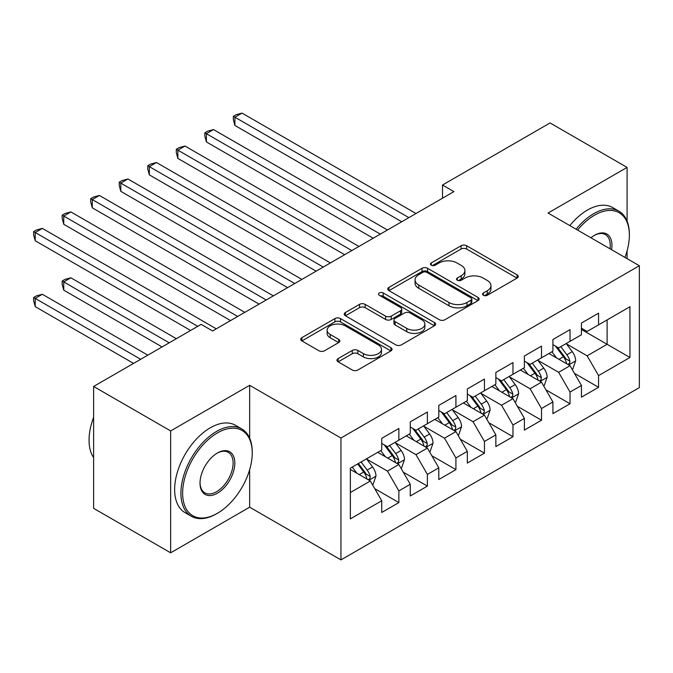 <?xml version="1.0" encoding="UTF-8"?>
<svg xmlns="http://www.w3.org/2000/svg" width="673" height="673" viewBox="0 0 673 673"><rect width="100%" height="100%" fill="white"/><g stroke="black" fill="none" stroke-linecap="round" stroke-linejoin="round"><path stroke-width="1.01" d="M483.382 295.262A2.776 1.598 0 0 0 487.302 295.262L517.057 278.084A3.962 2.288 0 0 0 518.218 276.468A3.962 2.288 0 0 0 517.057 274.853L466.65 245.754A3.962 2.288 0 0 0 461.055 245.754L431.3 262.933A2.776 1.598 0 0 0 430.484 264.06A2.776 1.598 0 0 0 431.3 265.196A2.776 1.598 0 0 0 435.221 265.196L439.074 262.975A12.669 7.319 0 0 1 456.992 262.975L461.19 265.398A12.669 7.319 0 0 1 464.9 270.571A12.669 7.319 0 0 1 461.19 275.745L457.346 277.966A2.776 1.598 0 0 0 456.53 279.093A2.776 1.598 0 0 0 457.346 280.229A2.776 1.598 0 0 0 461.266 280.229L465.11 278.008A12.669 7.319 0 0 1 483.037 278.008L487.235 280.431A12.669 7.319 0 0 1 490.945 285.604A12.669 7.319 0 0 1 487.235 290.778L483.382 292.999A2.776 1.598 0 0 0 482.575 294.135A2.776 1.598 0 0 0 483.382 295.262L483.382 292.999M338.124 358.6A3.962 2.288 0 0 0 336.963 360.215A3.962 2.288 0 0 0 338.124 361.83L352.265 369.999A3.962 2.288 0 0 0 357.868 369.999L390.904 350.919A3.962 2.288 0 0 0 392.065 349.304A3.962 2.288 0 0 0 390.904 347.689L340.504 318.581A3.962 2.288 0 0 0 334.902 318.581L301.866 337.661A3.962 2.288 0 0 0 300.705 339.276A3.962 2.288 0 0 0 301.866 340.891L318.943 350.759A3.962 2.288 0 0 0 324.546 350.759L338.687 342.591A3.962 2.288 0 0 0 339.848 340.975A3.962 2.288 0 0 0 338.687 339.36L330.216 334.464A10.591 6.116 0 0 1 327.112 330.14A10.591 6.116 0 0 1 333.648 324.495A10.591 6.116 0 0 1 345.199 325.816L378.377 344.98A10.591 6.116 0 0 1 381.482 349.304A10.591 6.116 0 0 1 374.937 354.949A10.591 6.116 0 0 1 363.395 353.628L357.868 350.431A3.962 2.288 0 0 0 352.265 350.431L338.124 358.6L338.124 361.83M249.658 438.157L249.658 385.309L170.639 430.93L93.614 386.462L201.168 324.369L212.575 330.956L453.922 191.62L442.506 185.033L442.506 198.207M249.658 385.309L340.95 438.014L639.35 265.734L639.35 387.614L340.95 559.894L340.95 438.014M627.085 221.097L627.085 167.409L548.058 213.03L639.35 265.734M627.085 167.409L550.06 122.94L442.506 185.033M439.351 319.717A3.962 2.288 0 0 0 444.954 319.717L477.99 300.638A3.962 2.288 0 0 0 479.151 299.022A3.962 2.288 0 0 0 477.99 297.407L427.591 268.308A3.962 2.288 0 0 0 421.988 268.308L388.944 287.379A3.962 2.288 0 0 0 387.791 289.003A3.962 2.288 0 0 0 388.944 290.618L439.351 319.717M380.396 295.859A2.776 1.598 0 0 1 383.206 296.255L383.206 292.957L434.447 322.544A3.962 2.288 0 0 1 435.608 324.159A3.962 2.288 0 0 1 434.447 325.782L401.411 344.854A3.962 2.288 0 0 1 395.808 344.854L345.409 315.755L345.409 312.524A3.962 2.288 0 0 0 344.248 314.14A3.962 2.288 0 0 0 345.409 315.755M345.409 312.524L359.542 304.356A3.962 2.288 0 0 1 365.145 304.356L385.587 316.159A3.962 2.288 0 0 0 391.19 316.159L400.57 310.741A3.962 2.288 0 0 0 401.731 309.126A3.962 2.288 0 0 0 400.57 307.511L379.286 295.22A2.776 1.598 0 0 1 378.478 294.093A2.776 1.598 0 0 1 380.186 292.612A2.776 1.598 0 0 1 383.206 292.957M581.438 329.476L607.113 344.298L607.113 319.919L629.936 306.745L598.558 324.866L598.558 313.172L581.438 323.048L581.438 334.742L570.031 341.337L570.031 329.635L552.912 339.52L552.912 351.213L541.504 357.8L541.504 346.107L524.385 355.992L524.385 367.685L512.969 374.272L512.969 362.579L495.858 372.463L495.858 384.157L484.442 390.744L484.442 379.05L467.331 388.935L467.331 400.628L455.915 407.215L455.915 395.522L438.804 405.407L438.804 417.1L427.389 423.687L427.389 411.994L410.269 421.87L410.269 433.563L398.862 440.159L398.862 428.465L381.742 438.342L381.742 450.035L350.364 468.156L350.364 518.883L381.742 500.771L370.335 481.002L350.364 469.476M629.936 306.745L629.936 357.472L598.558 375.593L587.142 355.832L566.464 343.886M574.448 373.372L598.558 387.286L598.558 375.593M598.558 387.286L581.438 397.171L581.438 385.478L570.031 392.065L558.615 372.295L537.937 360.358M545.921 389.844L570.031 403.758L570.031 392.065M570.031 403.758L552.912 413.643L552.912 401.941L541.504 408.536L530.088 388.767L509.402 376.83M517.394 406.307L541.504 420.23L541.504 408.536M541.504 420.23L524.385 430.106L524.385 418.413L512.969 425L501.562 405.239L480.875 393.301M488.867 422.779L512.969 436.701L512.969 425M512.969 436.701L495.858 446.578L495.858 434.884L484.442 441.471L473.035 421.71L452.349 409.764M460.34 439.25L484.442 453.165L484.442 441.471M484.442 453.165L467.331 463.049L467.331 451.356L455.915 457.943L444.508 438.182L423.822 426.236M431.814 455.722L455.915 469.636L455.915 457.943M455.915 469.636L438.804 479.521L438.804 467.828L427.389 474.415L415.981 454.654L395.295 442.708M403.287 472.194L427.389 486.108L427.389 474.415M427.389 486.108L410.269 495.993L410.269 484.299L398.862 490.886L387.455 471.117L366.768 459.179M374.76 488.665L398.862 502.58L398.862 490.886M398.862 502.58L381.742 512.464L381.742 500.771M381.742 443.448L387.455 446.746L398.862 440.159M350.364 492.535L370.335 481.002M410.269 426.976L415.981 430.274L427.389 423.687M387.455 471.117L398.862 464.53L377.746 452.34M410.269 484.299L398.862 464.53M438.804 410.513L444.508 413.802L455.915 407.215M415.981 454.654L427.389 448.058L406.282 435.877M438.804 467.828L427.389 448.058M467.331 394.041L473.035 397.331L484.442 390.744M444.508 438.182L455.915 431.595L434.808 419.405M467.331 451.356L455.915 431.595M495.858 377.57L501.562 380.859L512.969 374.272M473.035 421.71L484.442 415.123L463.335 402.934M495.858 434.884L484.442 415.123M524.385 361.098L530.088 364.396L541.504 357.8M501.562 405.239L512.969 398.652L491.862 386.462M524.385 418.413L512.969 398.652M552.912 344.626L558.615 347.924L570.031 341.337M530.088 388.767L541.504 382.18L520.389 369.99M552.912 401.941L541.504 382.18M581.438 328.155L587.142 331.453L598.558 324.866M558.615 372.295L570.031 365.708L548.916 353.518M581.438 385.478L570.031 365.708M93.614 386.462L93.614 508.342L170.639 552.811L249.658 507.19L340.95 559.894M170.639 430.93L170.639 552.811M627.085 258.651L627.085 250.894M587.142 355.832L607.113 344.298L629.936 357.472M249.658 507.19L249.658 469.636M484.493 295.657L487.235 294.076A12.669 7.319 0 0 0 490.945 288.902L490.945 285.604M464.9 270.571L464.9 273.861A12.669 7.319 0 0 1 461.19 279.034L458.448 280.624M517.007 278.117L466.65 249.044A3.962 2.288 0 0 0 461.055 249.044L432.411 265.583M477.939 300.671L427.591 271.598A3.962 2.288 0 0 0 421.988 271.598L389.002 290.643M470.991 300.158A2.776 1.598 0 0 0 471.807 299.022A2.776 1.598 0 0 0 470.991 297.895L426.749 272.346A2.776 1.598 0 0 0 422.829 272.346L418.766 274.693A12.669 7.319 0 0 0 415.056 279.867A12.669 7.319 0 0 0 418.766 285.041L449.009 302.497A12.669 7.319 0 0 0 466.936 302.497L470.991 300.158L470.991 303.447A2.776 1.598 0 0 0 471.807 302.32L471.807 299.022M415.056 279.867L415.056 283.156A12.669 7.319 0 0 0 418.766 288.33L418.766 285.041M470.991 303.447L466.936 305.794A12.669 7.319 0 0 1 449.009 305.794L418.766 288.33M345.459 315.788L359.542 307.654L359.542 304.356M401.731 309.126L401.731 312.423A3.962 2.288 0 0 1 400.57 314.039L391.19 319.456A3.962 2.288 0 0 1 385.587 319.456L365.145 307.654A3.962 2.288 0 0 0 359.542 307.654M383.206 296.255L434.396 325.808M406.795 328.407A10.591 6.116 0 0 0 418.345 329.728A10.591 6.116 0 0 0 424.882 324.083A10.591 6.116 0 0 0 421.778 319.759L410.093 313.004A3.962 2.288 0 0 0 404.49 313.004L395.11 318.422A3.962 2.288 0 0 0 393.949 320.037A3.962 2.288 0 0 0 395.11 321.652L406.795 328.407L406.795 331.696A10.591 6.116 0 0 0 418.345 333.026A10.591 6.116 0 0 0 424.882 327.372L424.882 324.083M393.949 320.037L393.949 323.334A3.962 2.288 0 0 0 395.11 324.95L395.11 321.652M406.795 331.696L395.11 324.95M381.482 349.304L381.482 352.593A10.591 6.116 0 0 1 374.937 358.246A10.591 6.116 0 0 1 363.395 356.917L357.868 353.729A3.962 2.288 0 0 0 352.265 353.729L338.174 361.864M327.112 330.14L327.112 333.438A10.591 6.116 0 0 0 330.216 337.762L330.216 334.464M338.628 342.624L330.216 337.762M390.853 350.944L340.504 321.879A3.962 2.288 0 0 0 334.902 321.879L301.916 340.925M572.143 369.368L572.824 368.972L575.676 360.736A10.692 6.175 -120 0 0 572.26 351.634L566.203 343.541M556.546 357.927L551.936 351.777M549.782 354.023L549.261 353.325M234.911 191.342L344.66 254.697L177.857 158.399L177.857 150.163L184.991 146.041L358.919 246.461M568.012 364.547L569.669 363.058L569.905 361.191A10.692 6.175 -120 0 0 566.843 354.764L560.786 346.671M557.32 347.175L564.807 357.17A5.443 3.146 60 0 1 565.8 358.818L569.905 361.191M555.444 346.09L563.419 356.74A10.692 6.175 60 0 1 566.481 363.168L566.7 363.79M408.848 217.64L234.911 117.22L242.044 113.106L415.981 213.526M401.714 221.762L234.911 125.456L234.911 117.22L233.346 116.32L236.198 114.671L242.044 113.106M234.911 125.456L233.346 119.609L233.346 116.32M543.607 385.839L544.297 385.444L547.149 377.208A10.692 6.175 -120 0 0 543.734 368.106L537.677 360.013M528.019 374.398L523.409 368.249M521.255 370.495L520.734 369.797M206.384 207.806L316.133 271.169L149.33 174.871L149.33 166.635L156.464 162.513L330.393 262.933M539.485 381.019L541.142 379.53L541.378 377.662A10.692 6.175 -120 0 0 538.316 371.235L532.259 363.142M528.793 363.647L536.28 373.641A5.443 3.146 60 0 1 537.273 375.29L541.378 377.662M526.917 362.562L534.892 373.204A10.692 6.175 60 0 1 537.954 379.639L538.164 380.253M515.081 402.311L515.77 401.916L518.622 393.68A10.692 6.175 -120 0 0 515.207 384.569L509.15 376.485M499.492 390.87L494.882 384.72M492.729 386.967L492.207 386.26M177.857 224.277L287.598 287.64M510.958 397.491L512.616 395.993L512.851 394.134A10.692 6.175 -120 0 0 509.789 387.698L503.724 379.614M500.266 380.119L507.753 390.104A5.443 3.146 60 0 1 508.746 391.762L512.851 394.134M498.39 379.034L506.365 389.675A10.692 6.175 60 0 1 509.427 396.111L509.638 396.725M380.321 234.111L206.384 133.691L213.518 129.578L387.446 229.998M373.187 238.225L206.384 141.927L206.384 133.691L204.819 132.783L207.671 131.142L213.518 129.578M206.384 141.927L204.819 136.081L204.819 132.783M351.794 250.583L176.292 149.255L179.144 147.606L184.991 146.041M177.857 158.399L176.292 152.552L176.292 149.255M624.948 257.414A49.222 28.417 120 0 0 629.364 235.264A49.222 28.417 120 0 0 594.562 215.167A49.222 28.417 120 0 0 577.585 230.073M576.105 229.215A50.433 29.116 -60 0 1 593.704 213.686A50.433 29.116 -60 0 1 618.924 211.187A50.433 29.116 -60 0 1 629.364 234.28L629.364 235.264M590.944 237.788A24.607 14.209 -60 0 1 594.562 235.264L594.562 235.264A24.607 14.209 -60 0 1 611.58 249.7M609.999 248.791A23.404 13.51 120 0 0 605.406 234.599A23.404 13.51 120 0 0 594.124 235.525M569.829 225.598A50.433 29.116 -60 0 1 587.428 210.069A50.433 29.116 -60 0 1 612.649 207.57L618.924 211.187M217.429 432.907A49.222 28.417 120 0 0 182.619 493.191A49.222 28.417 120 0 0 217.429 513.289L216.571 513.777A50.433 29.116 -60 0 1 191.351 516.275A50.433 29.116 -60 0 1 183.628 475.861A50.433 29.116 -60 0 1 216.571 431.427A50.433 29.116 -60 0 1 241.784 428.928A50.433 29.116 -60 0 1 252.232 452.012L252.232 453.005A49.222 28.417 120 0 0 217.429 432.907M217.421 453.005L217.429 453.005A24.607 14.209 -60 0 1 234.827 463.049A24.607 14.209 -60 0 1 217.429 493.191A24.607 14.209 -60 0 1 200.024 483.147A24.607 14.209 -60 0 1 217.421 453.005A24.607 14.209 -60 0 1 217.429 453.005M200.032 482.642A23.404 13.51 120 0 0 204.87 492.863A23.404 13.51 120 0 0 216.571 491.711A23.404 13.51 120 0 0 231.857 471.092A23.404 13.51 120 0 0 228.273 452.34A23.404 13.51 120 0 0 216.992 453.257M93.614 457.674A50.433 29.116 -60 0 1 93.614 417.361M191.351 516.275L185.075 512.649A50.433 29.116 -60 0 1 177.352 472.244A50.433 29.116 -60 0 1 210.296 427.801A50.433 29.116 -60 0 1 235.508 425.302L241.784 428.928M216.571 513.777L217.429 513.28A49.222 28.417 120 0 0 217.429 513.28A49.222 28.417 120 0 0 252.232 453.005M486.554 418.774L487.244 418.379L490.095 410.143A10.692 6.175 -120 0 0 486.68 401.041L480.623 392.956M470.965 407.333L466.355 401.184M464.202 403.43L463.68 402.732M149.33 240.749L259.071 304.112L92.277 207.806L92.277 199.57L99.411 195.456L273.339 295.876M482.432 413.954L484.089 412.465L484.316 410.606A10.692 6.175 -120 0 0 481.262 404.17L475.197 396.086M471.739 396.582L479.226 406.576A5.443 3.146 60 0 1 480.219 408.233L484.316 410.606M469.863 395.497L477.838 406.147A10.692 6.175 60 0 1 480.901 412.583L481.111 413.197M458.027 435.246L458.717 434.851L461.56 426.615A10.692 6.175 -120 0 0 458.153 417.512L452.096 409.42M442.439 423.805L437.829 417.655M435.675 419.902L435.153 419.203M120.803 257.221L230.545 320.584L63.75 224.277L63.75 216.041L70.875 211.928L244.812 312.348M453.905 430.426L455.562 428.937L455.789 427.069A10.692 6.175 -120 0 0 452.736 420.642L446.67 412.549M443.213 413.054L450.7 423.048A5.443 3.146 60 0 1 451.684 424.705L455.789 427.069M441.328 411.969L449.312 422.619A10.692 6.175 60 0 1 452.365 429.046L452.584 429.668M323.259 267.055L147.757 165.726L150.617 164.077L156.464 162.513M149.33 174.871L147.757 169.024L147.757 165.726M294.732 283.526L120.803 183.106L127.937 178.984L301.866 279.404M287.607 287.64L120.803 191.342L120.803 183.106L119.23 182.198L122.082 180.549L127.937 178.984M120.803 191.342L119.23 185.487L119.23 182.198M429.5 451.718L430.182 451.322L433.033 443.086A10.692 6.175 -120 0 0 429.626 433.984L423.561 425.891M413.903 440.277L409.302 434.127M407.148 436.373L406.618 435.675M92.277 273.692L190.61 330.46L35.223 240.749L35.223 232.513L42.349 228.399L216.285 328.819M425.378 446.897L427.027 445.408L427.262 443.541A10.692 6.175 -120 0 0 424.2 437.114L418.143 429.021M414.686 429.525L422.173 439.519A5.443 3.146 60 0 1 423.157 441.177L427.262 443.541M412.801 428.44L420.785 439.09A10.692 6.175 60 0 1 423.839 445.518L424.057 446.14M266.205 299.99L90.704 198.67L93.555 197.021L99.411 195.456M92.277 207.806L90.704 201.959L90.704 198.67M400.973 468.189L401.655 467.794L404.507 459.558A10.692 6.175 -120 0 0 401.1 450.456L395.034 442.363M385.377 456.748L380.775 450.599M378.621 452.845L378.091 452.147M176.343 338.696L70.875 277.806L63.75 281.928L63.75 290.164L162.084 346.932M396.843 463.369L398.5 461.88L398.736 460.012A10.692 6.175 -120 0 0 395.674 453.585L389.617 445.492M386.159 445.997L393.646 455.991A5.443 3.146 60 0 1 394.63 457.64L398.736 460.012M384.275 444.912L392.25 455.562A10.692 6.175 60 0 1 395.312 461.989L395.531 462.612M63.75 290.164L62.177 284.317L62.177 281.02L169.209 342.818M62.177 281.02L65.029 279.371L70.875 277.806M237.678 316.461L62.177 215.141L65.029 213.492L70.875 211.928M63.75 224.277L62.177 218.431L62.177 215.141M372.447 484.661L373.128 484.266L375.98 476.03A10.692 6.175 -120 0 0 372.573 466.927L366.507 458.835M356.85 473.22L352.248 467.07M147.816 355.167L42.349 294.278L35.223 298.4L35.223 306.636L133.557 363.403M368.316 479.841L369.973 478.352L370.209 476.484A10.692 6.175 -120 0 0 367.147 470.057L361.09 461.964M358.415 463.512L365.111 472.463A5.443 3.146 60 0 1 366.104 474.112L370.209 476.484M357.666 463.941L363.723 472.034A10.692 6.175 60 0 1 366.785 478.461L367.004 479.075M35.223 306.636L33.65 300.781L33.65 297.491L140.682 359.289M33.65 297.491L36.502 295.842L42.349 294.278M197.744 326.346L33.65 231.605L36.502 229.964L42.349 228.399M35.223 240.749L33.65 234.902L33.65 231.605M487.235 294.076L487.235 290.778M457.346 280.229L457.346 277.966M461.19 279.034L461.19 275.745M431.3 265.196L431.3 262.933M461.055 249.044L461.055 245.754M466.65 249.044L466.65 245.754M517.057 278.084L517.057 274.853M388.944 290.618L388.944 287.379M421.988 271.598L421.988 268.308M427.591 271.598L427.591 268.308M477.99 300.638L477.99 297.407M449.009 305.794L449.009 302.497M466.936 305.794L466.936 302.497M365.145 307.654L365.145 304.356M385.587 319.456L385.587 316.159M391.19 319.456L391.19 316.159M400.57 314.039L400.57 310.741M434.447 325.782L434.447 322.544M352.265 353.729L352.265 350.431M357.868 353.729L357.868 350.431M363.395 356.917L363.395 353.628M338.687 342.591L338.687 339.36M301.866 340.891L301.866 337.661M334.902 321.879L334.902 318.581M340.504 321.879L340.504 318.581M390.904 350.919L390.904 347.689M568.685 364.934L575.608 360.938M566.843 354.764L572.26 351.634M558.952 359.315L563.419 356.74M540.158 381.406L547.073 377.41M538.316 371.235L543.734 368.106M530.425 375.786L534.892 373.204M511.631 397.878L518.547 393.882M509.789 387.698L515.207 384.569M501.898 392.258L506.365 389.675M483.105 414.349L490.02 410.353M481.262 404.17L486.68 401.041M473.371 408.73L477.838 406.147M454.578 430.821L461.493 426.825M452.736 420.642L458.153 417.512M444.845 425.201L449.312 422.619M426.051 447.284L432.966 443.297M424.2 437.114L429.626 433.984M416.318 441.665L420.785 439.09M397.524 463.756L404.439 459.76M395.674 453.585L401.1 450.456M387.791 458.136L392.25 455.562M368.989 480.228L375.913 476.232M367.147 470.057L372.573 466.927M359.256 474.608L363.723 472.034"/></g></svg>
